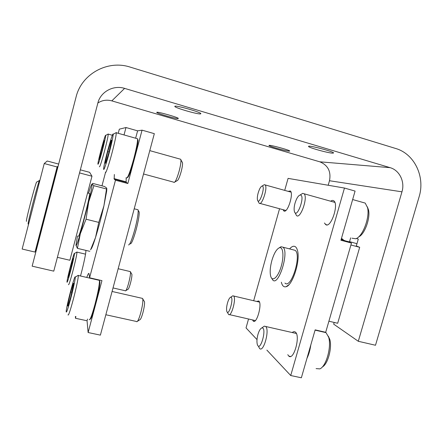 <?xml version="1.0" encoding="UTF-8"?>
<svg xmlns="http://www.w3.org/2000/svg" width="443" height="443" viewBox="0 0 443 443"><rect width="100%" height="100%" fill="white"/><g stroke="black" fill="none" stroke-linecap="round" stroke-linejoin="round"><path stroke-width="0.66" d="M390.122 167.664C399.536 170.262 405.107 181.78 401.956 191.83L358.298 341.287L375.498 345.252L419.106 196.819C425.396 176.879 414.515 153.848 395.693 148.488L130.214 67.12C107.727 59.639 81.529 73.898 76.058 97.067L32.156 266.165L53.769 271.144L98.274 101.497C101.829 91.025 114.023 85.001 124.605 88.378L390.122 167.664L319.791 161.811L111.83 100.871C106.78 99.509 102.095 100.234 97.776 103.053M358.298 341.287L333.684 324.149L334.177 322.438M356.277 246.053L358.287 239.109L356.41 238.472M401.956 191.83L329.487 180.733L328.197 185.252M349.466 241.967L350.651 237.852M178.18 118.563C176.646 119.139 156.058 113.192 156.772 112.367C156.462 111.187 179.205 117.644 178.313 118.48L178.18 118.563M332.599 153.151C328.008 153.073 307.675 147.358 308.538 146.384C308.178 144.85 334.615 151.833 333.551 152.996L332.599 153.151M200.596 113.862C198.259 114.659 173.927 107.588 174.835 106.359C174.514 104.67 202.002 112.456 200.834 113.718L200.596 113.862M289.152 151.146C285.945 151.118 268.308 146.14 269.001 145.459C268.679 144.363 290.525 150.271 289.7 151.057L289.152 151.146M329.487 180.733C331.226 171.507 327.997 165.206 319.791 161.811M36.26 250.35L35.628 250.201L35.025 252.067L22.15 249.038L44.234 163.545L47.218 161.014L58.642 164.06L58.565 164.447M58.542 164.442L58.642 164.06M80.294 169.835L89.613 172.321L91.978 176.225L79.491 172.908M57.391 257.328L69.872 260.262L91.978 176.225M57.983 166.695L57.346 166.529L57.114 166.967L44.234 163.545M35.628 250.201L57.346 166.529M35.025 252.067L57.114 166.967M90.571 249.835L95.555 237.404C93.318 244.503 91.795 248.401 90.987 249.099M95.555 237.404L98.778 222.392L103.928 205.801C101.369 217.037 98.579 227.575 95.555 237.404M106.807 188.524L106.708 190.878L103.928 205.801L106.663 188.026L104.504 186.503L92.748 183.408L91.994 184.089L93.933 185.683L88.7 201.897L86.064 219.207L80.333 233.671L77.42 248.357L75.952 245.256L77.503 235.981M137.324 209.594L138.033 209.772L138.15 210.314C138.338 213.786 137.23 220.177 134.822 229.496C131.936 239.752 129.843 244.901 128.542 244.946M138.681 211.206L139.174 212.042C139.362 215.248 138.349 221.123 136.139 229.673C133.493 239.082 131.554 243.816 130.336 243.877M106.309 188.934L93.933 185.683M98.778 222.392L86.064 219.207M89.796 251.325L77.42 248.357M36.786 181.99L36.509 182.145C35.368 185.102 33.336 192.201 30.401 203.437C27.267 215.769 25.971 221.727 26.502 221.317M39.621 180.506L39.355 180.561C38.137 183.823 35.894 191.719 32.627 204.24C29.133 217.973 27.665 224.579 28.225 224.058M89.359 193.414L89.685 193.497C89.425 196.72 87.664 204.633 84.408 217.236C80.709 230.958 78.677 237.271 78.3 236.174M88.561 193.203C90.4 187.206 91.54 184.177 91.972 184.116L92.028 184.177C92.31 185.257 91.197 191.166 88.7 201.897L80.333 233.671C77.586 242.864 76.13 246.723 75.952 245.256M88.124 332.527L101.956 280.64L89.586 277.783L115.473 180.218L127.839 183.507L142.059 130.159L154.325 133.664L100.389 335.13L88.124 332.527L87.055 320.771L75.448 318.262L75.908 316.546M142.059 130.159L137.601 130.84L125.989 127.529L119.333 129.162L118.237 133.304M105.512 172.465L101.979 185.839M75.404 316.435L75.448 318.262M114.349 174.487L114.156 179.066L126.166 182.267L127.839 183.507M124.023 134.943L125.989 127.529M85.804 250.367L85.864 250.81C86.147 252.288 83.854 263.402 81.03 274.034L80.51 275.995M89.586 277.783L89.037 273.802C88.827 272.65 88.068 273.863 86.773 277.44M115.473 180.218L114.156 179.066M87.509 319.06L87.055 320.771M98.601 279.865L98.49 280.142M137.601 130.84L135.636 138.222M126.139 177.649L126.166 182.267M68.161 302.929L70.719 291.976L73.283 283.526L73.704 283.332L70.719 297.148L68.117 305.676L67.751 306.024L68.161 302.929L69.025 303.117M70.719 298.565C67.89 309.015 66.378 313.389 66.184 311.7C66.145 307.032 74.983 273.331 75.255 277.108C75.537 278.226 73.322 288.753 70.719 298.565M77.774 275.601L78.322 275.491C78.511 277.329 76.08 288.941 73.222 299.69C70.132 311.091 68.388 316.141 68 314.829M99.293 280.026L99.47 280.807C99.42 285.065 97.909 292.967 94.94 304.513C92.033 315.067 90.128 320.128 89.215 319.696M99.459 280.701L99.908 281.515C99.869 285.657 98.412 293.316 95.533 304.507C92.742 314.652 90.887 319.564 89.979 319.248M141.965 298.283L142.635 298.432L142.796 298.992C143.072 301.833 142.386 306.456 140.741 312.858C139.074 318.727 137.74 321.69 136.743 321.745M144.08 301.085L144.501 301.772C144.734 304.048 144.196 307.719 142.895 312.786C141.572 317.432 140.503 319.785 139.689 319.846L137.535 321.236M71.954 292.253L70.719 291.976M105.451 161.645L107.76 151.606L110.706 141.727C111.271 140.193 111.547 139.8 111.536 140.553L109.05 151.971L106.043 162L105.29 163.251L105.451 161.645L106.11 161.822M109.399 152.071C106.447 163.317 103.463 171.973 103.656 168.877C103.623 164.264 112.904 130.452 113.181 134.268C113.181 136.394 111.924 142.33 109.399 152.071M115.728 132.861L116.299 132.756C116.204 135.547 114.787 142.225 112.046 152.796C108.795 165.161 105.434 174.863 105.434 172.1M136.859 138.57L137.529 138.759L137.579 139.213C137.557 142.568 136.289 149.092 133.769 158.782C130.137 171.818 127.722 178.23 126.526 178.02M137.579 139.213L138.011 139.96C137.994 143.222 136.771 149.546 134.329 158.932C130.862 171.391 128.52 177.626 127.313 177.632M180.046 159.087L180.733 159.281L180.882 159.851C181.098 162.105 180.506 165.909 179.105 171.258C177.001 178.535 175.306 182.272 174.027 182.466M182.112 162.038L182.51 162.753C182.688 164.558 182.228 167.576 181.121 171.812C179.448 177.571 178.092 180.539 177.05 180.711L174.896 181.962M111.365 141.91L110.706 141.727M109.05 151.96L107.76 151.606M68.604 275.031L70.719 266.127L73.184 258.568L70.719 269.66L68.571 276.908L68.261 277.34L68.604 275.031L69.163 275.164M70.719 270.618C68.388 279.273 67.142 283.105 66.971 282.108C66.91 279.007 74.313 250.777 74.468 253.49C74.38 255.55 73.128 261.259 70.719 270.618M76.689 252.189L76.999 252.122C76.833 254.753 75.426 261.209 72.774 271.476C70.215 280.989 68.781 285.381 68.466 284.65M129.993 271.52L130.463 271.924C130.641 274.012 130.032 277.761 128.636 283.171C127.224 288.205 126.155 290.78 125.424 290.896M131.66 273.89L131.898 274.283C132.047 275.95 131.565 278.929 130.463 283.221C129.345 287.208 128.487 289.257 127.894 289.357L125.884 290.608M71.567 266.326L70.719 266.127M99.393 158.062L101.342 149.784L104.338 140.547L102.222 150.033L99.802 158.301L99.232 159.391L99.393 158.062L99.841 158.184M102.455 150.099C99.692 160.333 98.174 165.017 97.903 164.148C97.842 161.069 105.523 132.673 105.683 135.42C105.65 137.031 104.576 141.926 102.455 150.099M107.92 134.174L108.247 134.113C108.142 136.217 106.929 141.743 104.609 150.692C101.558 161.972 99.813 167.327 99.376 166.767M104.171 141.738L103.723 141.61M102.222 150.022L101.342 149.784M349.56 241.629L356.953 243.705M356.305 245.954L359.683 247.305L350.917 244.979M328.905 321.203L337.682 323.263L359.683 247.305M345.745 240.975L349.488 241.889M284.954 283.071C291.106 289.539 301.938 255.007 295.154 250.339L293.172 249.824M271.642 278.171L272.816 280.098C278.614 286.499 289.406 251.785 282.983 247.194L281.006 246.729L279.168 247.842M271.864 260.528C270.136 267.002 269.748 272.229 270.695 276.21C272.257 282.147 277.805 277.556 280.951 267.256C284.179 257.018 283.265 246.518 279.472 247.742C276.604 248.972 274.067 253.235 271.864 260.528M257.006 339.598L246.037 327.909L248.54 319.004M253.678 300.736L279.55 208.736M284.711 190.379L288.083 178.374L344.466 188.042L290.724 375.526L266.874 350.108M341.492 238.306L343.868 240.294L351.471 243.057L340.933 240.25L355.081 191.083L344.466 188.042M351.471 243.057L325.699 332.3L315.15 329.863L301.362 377.785L290.724 375.526M256.641 301.439L258.751 300.969C262.522 303.4 256.719 324.558 253.246 321.059L252.527 319.918M292.247 332.543C293.404 331.53 294.445 331.386 295.365 332.1C300.714 335.678 293.764 360.951 288.781 356.083L287.784 354.699M288.16 191.343L290.353 190.966C293.87 193.369 287.751 212.95 284.09 211.084L282.999 209.672M330.655 201.211C331.94 200.264 333.031 200.181 333.939 200.95C338.834 204.483 331.253 227.375 326.07 224.85L324.431 223.012M281.355 282.191C282.219 285.818 283.786 287.324 286.062 286.715C292.668 285.491 300.647 260.096 297.425 250.301C296.86 248.285 296.035 247.011 294.938 246.485C293.36 245.815 291.577 246.618 289.595 248.905M227.276 312.149L228.566 314.425C231.318 317.531 236.606 298.122 233.588 295.99L232.813 295.797L231.916 296.406M227.492 302.99C226.561 306.562 226.329 309.336 226.799 311.318C228.715 317.509 234.474 296.373 230.62 297.281C229.524 297.751 228.477 299.656 227.492 302.99M257.915 200.84L259.127 203.182C261.785 206.449 268.104 187.228 265.102 184.914L264.327 184.676L263.319 185.29M258.169 192.965C257.355 196.022 257.128 198.375 257.483 200.02C259.172 206.277 266.005 185.407 262.029 186.082C260.667 186.658 259.382 188.951 258.169 192.965M322.343 366.937C327.864 364.356 332.4 347.351 329.725 339.222L328.302 336.159M316.086 368.604L319.835 368.886C326.198 366.571 331.729 346.581 328.612 337.129L326.015 332.649L325.234 332.189M324.077 331.923L323.191 332.001M306.933 358.426C308.804 354.511 310.089 350.059 310.776 345.069M258.668 346.764L259.62 348.519C263.585 352.849 269.931 329.625 265.639 326.474L264.288 326.153L262.821 327.205M257.948 334.443C256.885 338.474 256.669 341.791 257.294 344.388C260.168 353.58 267.522 326.646 261.774 327.964C260.34 328.562 259.066 330.722 257.948 334.443M358.669 236.878C364.583 234.513 370.614 217.984 368.476 209.783L367.347 206.853M351.964 238.201L355.735 238.755C362.518 237.044 370.082 217.319 367.535 207.623L365.22 203.099L362.33 202.285M345.479 224.457L349.422 210.763M295.049 212.657L296.417 215.42C300.216 220.01 308.311 197.246 304.064 193.774L302.713 193.364L300.985 194.449M295.032 203.165C294.135 206.482 293.903 209.168 294.329 211.228C296.721 220.47 306.019 194.206 300.022 195.053C298.139 195.784 296.478 198.486 295.032 203.165M124.605 88.378L111.83 100.871M343.868 240.294L341.132 239.569M106.708 190.878L106.697 188.696M134.212 208.786L138.033 209.772M139.174 212.042L138.15 210.314M36.509 182.145L39.355 180.561M39.405 180.451L39.837 180.561M87.581 192.949L89.685 193.497M114.001 178.595L125.95 181.78M68.039 305.847L67.751 306.024M75.255 277.108L78.3 275.291M78.322 275.491L99.415 280.358M99.908 281.515L99.47 280.807M105.844 314.751L136.499 321.485M112.079 291.466L142.635 298.432M144.501 301.772L142.796 298.992M105.589 163.079L105.29 163.251M113.181 134.268L116.282 132.557M116.299 132.756L137.529 138.759M143.532 173.983L173.794 182.189M149.784 150.626L180.733 159.281M182.51 162.753L180.882 159.851M74.468 253.49L76.988 252.012M76.999 252.122L85.532 254.155M113.026 287.933L125.286 290.746M118.165 268.724L130.375 271.609M131.898 274.283L130.463 271.924M105.683 135.42L108.236 133.996M108.247 134.113L112.378 135.276M295.154 250.339L282.983 247.194M279.472 247.742L281.006 246.729M254.232 321.28L253.246 321.059M290.47 356.454L288.781 356.083M284.677 211.112L283.675 210.84M327.089 224.906L325.356 224.435M342.611 239.569L341.237 239.198M288.814 284.794L286.062 286.715M259.46 302.104L233.588 295.99M255.362 320.566L229.363 314.608M230.62 297.281L232.813 295.797M291.029 192.146L265.102 184.914M285.868 210.453L259.941 203.403M262.029 186.082L264.327 184.676M329.725 339.222L328.612 337.129M326.015 332.649L315.073 330.129M296.345 333.479L265.639 326.474M261.774 327.964L264.288 326.153M368.476 209.783L367.535 207.623M365.22 203.099L352.645 199.544M334.858 202.385L304.064 193.774M300.022 195.053L302.713 193.364"/></g></svg>
